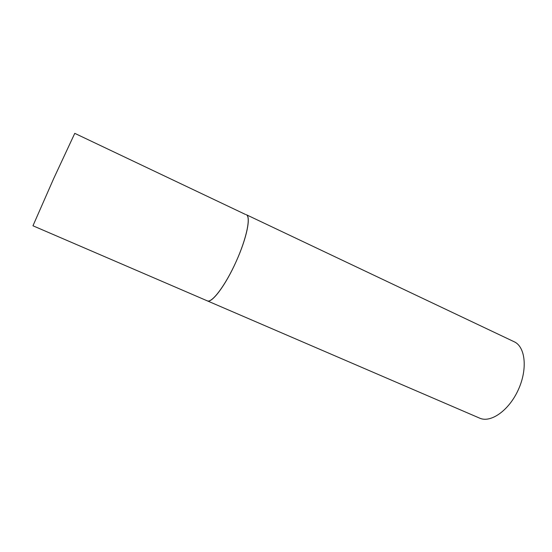 <?xml version="1.0" encoding="UTF-8"?>
<svg xmlns="http://www.w3.org/2000/svg" width="552" height="552" viewBox="0 0 552 552"><rect width="100%" height="100%" fill="white"/><g stroke="black" fill="none" stroke-linecap="round" stroke-linejoin="round"><path stroke-width="0.83" d="M245.516 214.473L74.768 133.349L53.654 178.655L32.961 225.782L207.276 300.847C211.795 303.614 225.658 285.232 236.263 261.303C246.868 237.926 251.194 216.253 246.247 214.68C251.125 216.556 246.696 238.319 235.98 261.931C225.326 285.57 211.906 303.269 207.276 300.847L206.862 300.612M246.247 214.68L514.167 341.75C525.359 346.704 527.836 368.902 518.362 389.65C509.034 410.467 490.728 423.267 479.626 418.133L207.276 300.847"/></g></svg>
